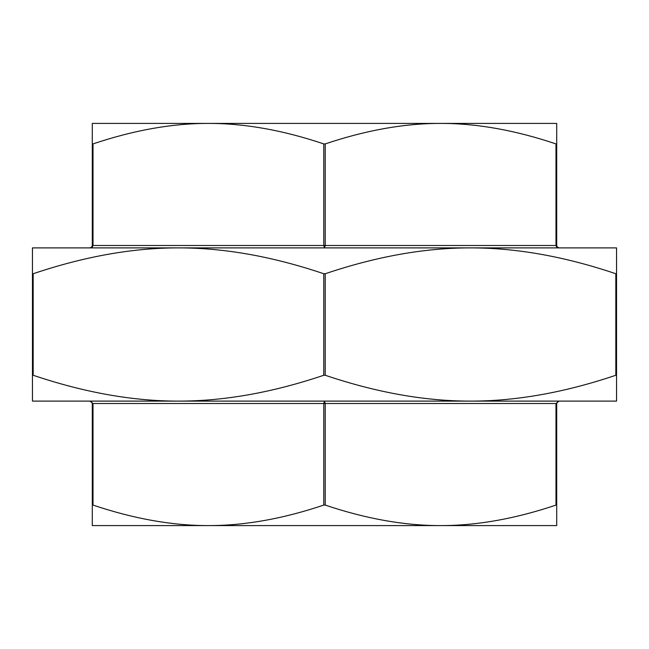 <?xml version="1.0" encoding="UTF-8"?>
<svg xmlns="http://www.w3.org/2000/svg" width="649" height="649" viewBox="0 0 649 649"><rect width="100%" height="100%" fill="white"/><g stroke="black" fill="none" stroke-linecap="round" stroke-linejoin="round"><path stroke-width="0.97" d="M616.55 375.26L616.55 401.106L32.45 401.106L32.45 375.26L33.172 375.26C84.443 392.548 132.875 401.163 178.475 401.106C224.075 401.163 272.507 392.548 323.778 375.26L325.222 375.26C376.493 392.548 424.925 401.163 470.525 401.106C516.125 401.163 564.557 392.548 615.828 375.26L616.55 375.26L616.55 273.74L615.828 273.74C564.557 256.452 516.125 247.837 470.525 247.894C424.925 247.837 376.493 256.452 325.222 273.74L323.778 273.74C272.507 256.452 224.075 247.837 178.475 247.894C132.875 247.837 84.443 256.452 33.172 273.74L32.45 273.74L32.45 375.26M32.45 273.74L32.45 247.894L616.55 247.894L616.55 273.74M92.296 143.916L92.296 123.415L208.402 123.415C172.391 123.334 133.929 130.165 93.018 143.916L92.296 143.916L92.296 245.5L91.663 247.131L89.927 247.894M91.663 247.123L89.903 247.894L92.336 246.993L93.018 245.5L92.296 245.5M323.778 143.916C282.867 130.165 244.405 123.334 208.402 123.415L440.598 123.415C404.595 123.334 366.133 130.165 325.222 143.916L323.778 143.916L323.778 245.5L324.5 247.894L325.222 245.5L325.222 143.916M555.982 143.916C515.071 130.165 476.609 123.334 440.598 123.415L556.704 123.415L556.704 143.916L555.982 143.916L555.982 245.5L556.664 246.993L559.097 247.894L557.337 247.123L556.704 245.5L556.704 143.916M557.337 247.131L557.962 247.61M559.073 247.894L557.353 247.139M324.5 401.106L323.778 403.5L325.222 403.5L324.5 401.106M323.778 505.084L325.222 505.084C366.133 518.835 404.595 525.666 440.598 525.585L208.402 525.585C244.405 525.666 282.867 518.835 323.778 505.084L323.778 403.5L93.018 403.5L89.903 401.106L91.493 401.707L92.296 403.5L92.296 505.084L93.018 505.084C133.929 518.835 172.391 525.666 208.402 525.585L106.355 525.585M208.402 525.585L92.296 525.585L92.296 505.084M89.935 401.106L91.493 401.707M559.097 401.106L555.982 403.5L556.704 403.5L557.897 401.423L559.097 401.106L557.88 401.431M556.704 505.084L556.704 525.585L440.598 525.585C476.609 525.666 515.071 518.835 555.982 505.084L556.704 505.084L556.704 403.5M106.355 123.415L208.402 123.415M440.598 123.415L542.645 123.415M542.645 525.585L440.598 525.585M609.37 247.894L470.525 247.894M178.475 247.894L39.63 247.894M42.023 401.106L178.475 401.106M470.525 401.106L606.977 401.106M33.172 375.26L33.172 273.74M323.778 273.74L323.778 375.26M325.222 375.26L325.222 273.74M615.828 273.74L615.828 375.26M556.704 245.5L93.018 245.5L93.018 143.916M325.222 505.084L325.222 403.5L555.982 403.5L555.982 505.084M93.018 505.084L93.018 403.5L92.272 403.191M91.663 401.877L89.903 401.106"/></g></svg>
